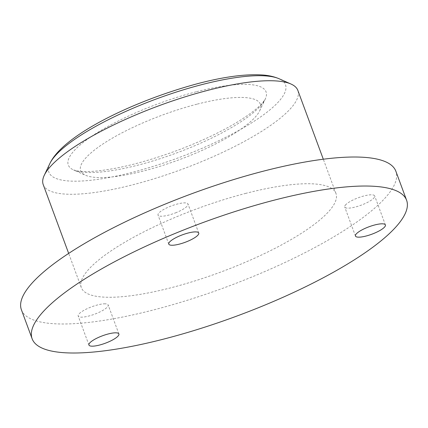 <?xml version="1.0" encoding="UTF-8"?>
<svg xmlns="http://www.w3.org/2000/svg" width="428" height="428" viewBox="0 0 428 428"><rect width="100%" height="100%" fill="white"/><g stroke="black" fill="none" stroke-linecap="round" stroke-linejoin="round"><path stroke-width="0.32" stroke-dasharray="2.14 1.6" d="M21.4 309.765A199.635 49.718 159.7 0 0 225.882 287.135A199.635 49.718 159.7 0 0 395.868 171.243M176.416 212.507A15.97 3.975 -20.3 0 1 158.044 215.097A15.97 3.975 -20.3 0 1 171.644 205.825A15.97 3.975 -20.3 0 1 188.004 204.017A15.97 3.975 -20.3 0 1 176.416 212.507M104.175 303.821A15.97 3.975 -20.3 0 1 108.156 304.945A15.97 3.975 -20.3 0 1 94.561 314.216A15.97 3.975 -20.3 0 1 78.201 316.025A15.97 3.975 -20.3 0 1 87.023 308.749A15.97 3.975 -20.3 0 1 104.175 303.821M345.31 205.189A15.97 3.975 -20.3 0 1 361.232 196.741A15.97 3.975 -20.3 0 1 374.677 195.933A15.97 3.975 -20.3 0 1 361.077 205.205A15.97 3.975 -20.3 0 1 344.722 207.013A15.97 3.975 -20.3 0 1 345.31 205.189M245.95 193.333A135.751 33.807 159.7 0 0 81.315 287.6A135.751 33.807 159.7 0 0 220.361 272.213A135.751 33.807 159.7 0 0 335.953 193.408A135.751 33.807 159.7 0 0 245.95 193.333M43.217 184.602A135.751 33.807 159.7 0 0 182.264 169.215A135.751 33.807 159.7 0 0 297.851 90.41M196.875 104.207A95.824 23.866 159.7 0 0 105.261 142.465A95.824 23.866 159.7 0 0 85.52 175.261A95.824 23.866 159.7 0 0 178.813 159.89A95.824 23.866 159.7 0 0 259.652 110.847A95.824 23.866 159.7 0 0 196.875 104.207M49.873 163.539A126.137 31.415 159.7 0 0 178.08 157.911A126.137 31.415 159.7 0 0 279.093 78.747M196.168 91.806A105.438 26.258 159.7 0 0 95.358 133.905A105.438 26.258 159.7 0 0 73.637 169.991A105.438 26.258 159.7 0 0 176.293 153.074A105.438 26.258 159.7 0 0 265.242 99.109A105.438 26.258 159.7 0 0 196.168 91.806M385.409 224.946L374.677 195.933M355.454 236.026L344.722 207.013M335.953 193.408L323.306 159.216M81.315 287.6L68.667 253.413M259.652 110.847L265.242 99.109L262.722 102.656C258.576 107.572 250.787 113.639 239.359 120.857C222.282 131.359 201.716 141.17 177.652 150.287C145.905 161.987 118.551 168.932 95.588 171.109C87.938 171.724 82.053 171.703 77.933 171.05L73.637 169.991L85.52 175.261M118.888 333.958L108.156 304.945M88.933 345.038L78.201 316.025M198.736 233.03L188.004 204.017M168.776 244.11L158.044 215.097"/><path stroke-width="0.64" d="M406.6 200.256L395.868 171.243A199.635 49.718 159.7 0 0 263.514 171.136A199.635 49.718 159.7 0 0 21.4 309.765L32.132 338.778A199.635 49.718 159.7 0 0 236.614 316.148A199.635 49.718 159.7 0 0 406.6 200.256A199.635 49.718 159.7 0 0 274.246 200.149A199.635 49.718 159.7 0 0 32.132 338.778M356.043 234.202A15.97 3.975 -20.3 0 1 371.964 225.759A15.97 3.975 -20.3 0 1 385.409 224.946A15.97 3.975 -20.3 0 1 371.809 234.218A15.97 3.975 -20.3 0 1 355.454 236.026A15.97 3.975 -20.3 0 1 356.043 234.202M187.148 241.52A15.97 3.975 -20.3 0 1 168.776 244.11A15.97 3.975 -20.3 0 1 182.376 234.838A15.97 3.975 -20.3 0 1 198.736 233.03A15.97 3.975 -20.3 0 1 187.148 241.52M114.907 332.834A15.97 3.975 -20.3 0 1 118.888 333.958A15.97 3.975 -20.3 0 1 105.293 343.229A15.97 3.975 -20.3 0 1 88.933 345.038A15.97 3.975 -20.3 0 1 97.761 337.762A15.97 3.975 -20.3 0 1 114.907 332.834M323.306 159.216L297.851 90.41A135.751 33.807 159.7 0 0 290.97 84.022A135.751 33.807 159.7 0 0 207.853 90.335A135.751 33.807 159.7 0 0 44.282 175.277A135.751 33.807 159.7 0 0 43.217 184.602L68.667 253.413M49.873 163.539C63.387 134.654 134.542 100.468 198.769 83.358C224.518 76.676 245.784 73.889 262.567 74.991C268.64 75.398 274.15 76.649 279.093 78.747A126.137 31.415 159.7 0 0 201.856 84.616A126.137 31.415 159.7 0 0 49.873 163.539L44.282 175.277M279.093 78.747L290.97 84.022"/></g></svg>
